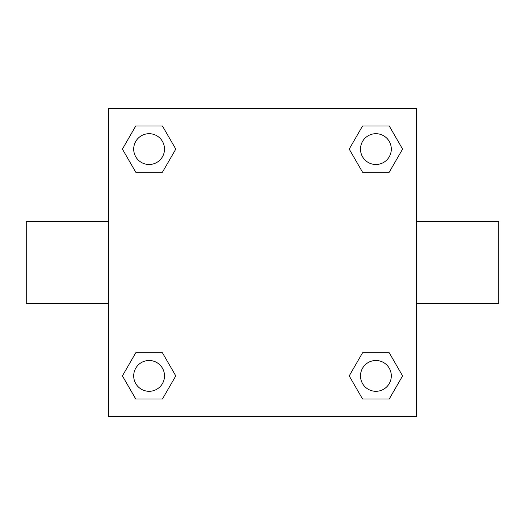 <?xml version="1.0" encoding="UTF-8"?>
<svg xmlns="http://www.w3.org/2000/svg" width="525" height="525" viewBox="0 0 525 525"><rect width="100%" height="100%" fill="white"/><g stroke="black" fill="none" stroke-linecap="round" stroke-linejoin="round"><path stroke-width="0.79" d="M162.442 172.213L135.758 172.213L122.41 149.1L135.758 125.987L162.442 125.987L175.79 149.1L162.442 172.213L135.758 172.213L150.57 172.213M150.57 352.787L162.442 352.787L175.79 375.9L162.442 399.013L135.758 399.013L122.41 375.9L135.758 352.787L162.442 352.787M374.43 172.213L362.558 172.213L349.21 149.1L362.558 125.987L389.242 125.987L402.59 149.1L389.242 172.213L362.558 172.213M362.558 352.787L389.242 352.787L402.59 375.9L389.242 399.013L362.558 399.013L349.21 375.9L362.558 352.787L389.242 352.787L374.43 352.787M416.574 303.588L498.75 303.588L498.75 221.412L416.574 221.412M108.426 221.412L26.25 221.412L26.25 303.588L108.426 303.588M108.426 108.426L416.574 108.426L416.574 416.574L108.426 416.574L108.426 108.426M389.242 399.013L362.558 399.013L389.242 399.013M391.309 375.9A15.409 15.409 0 0 0 368.196 362.558A15.409 15.409 0 0 0 368.196 389.242A15.409 15.409 0 0 0 391.309 375.9M162.442 399.013L135.758 399.013L162.442 399.013M164.509 375.9A15.409 15.409 0 0 0 141.396 362.558A15.409 15.409 0 0 0 141.396 389.242A15.409 15.409 0 0 0 164.509 375.9M362.558 125.987L389.242 125.987L362.558 125.987M391.309 149.1A15.409 15.409 0 0 0 368.196 135.758A15.409 15.409 0 0 0 368.196 162.442A15.409 15.409 0 0 0 391.309 149.1M135.758 125.987L162.442 125.987L135.758 125.987M164.509 149.1A15.409 15.409 0 0 0 141.396 135.758A15.409 15.409 0 0 0 141.396 162.442A15.409 15.409 0 0 0 164.509 149.1"/></g></svg>
